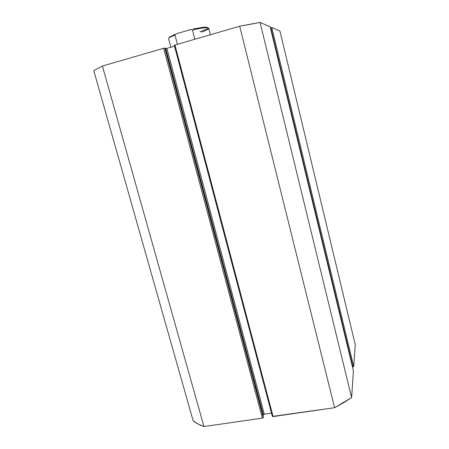 <?xml version="1.0" encoding="UTF-8"?>
<svg xmlns="http://www.w3.org/2000/svg" width="449" height="449" viewBox="0 0 449 449"><rect width="100%" height="100%" fill="white"/><g stroke="black" fill="none" stroke-linecap="round" stroke-linejoin="round"><path stroke-width="0.67" d="M193.177 420.87L197.992 423.935L203.953 426.55L262.368 418.12L263.445 417.228L165.047 48.088L263.339 417.57L165.047 48.088L163.661 48.284L164.822 48.065L263.339 417.57L262.368 418.12L203.953 426.55L102.434 66.048L163.661 48.284L262.368 418.12L163.661 48.284L102.434 66.048L93.757 70.566L102.434 66.048L203.953 426.55C199.603 424.956 196.011 423.065 193.177 420.87L93.757 70.566L193.177 420.87M263.013 415.611L263.939 414.253L271.522 413.114L264.265 414.174L166.899 48.369L174.515 46.163L166.899 48.369L264.265 414.174L263.305 414.713L263.013 415.611M174.285 45.293L174.936 45.018L174.279 45.287L272.397 416.419L334.606 407.692L343.608 402.731L351.629 397.573L353.43 370.846M352.532 367.13L353.745 366.609L355.243 344.619L353.745 366.609L271.757 27.49L279.935 31.02L355.243 344.619L279.935 31.02L271.757 27.49L271.129 27.585L271.757 27.49L353.745 366.609L352.532 367.13M165.159 48.52L166.899 48.369L165.754 48.587L263.305 414.713L165.754 48.587L165.159 48.52M174.279 45.287L272.38 416.375L273.099 416.571L174.936 45.018L239.704 26.227L334.606 407.692L273.099 416.571L174.936 45.018L239.704 26.227L250.357 24.156L260.066 22.45L270.146 26.805L353.447 370.93L351.629 397.573L260.066 22.45L270.135 26.794L353.447 370.93L270.141 26.817M270.388 27.793L270.803 27.675L352.931 367.069L270.803 27.675L270.388 27.793M174.324 45.31L272.386 416.262M260.066 22.45L239.704 26.227L334.606 407.692L351.629 397.573L260.066 22.45M168.639 38.788C168.381 38.053 170.497 36.818 174.998 35.095L177.422 44.294L174.998 35.095C170.642 36.762 168.515 37.969 168.611 38.721L170.867 47.218M210.373 34.736L208.718 28.276C207.797 27.204 202.359 27.771 192.413 29.976L194.821 39.248L192.413 29.976C202.173 27.81 207.606 27.226 208.701 28.22C208.858 29.033 206.546 30.33 201.758 32.115M190.14 29.707L191.341 29.505L192.413 29.976L190.735 29.567L176.794 33.636L190.14 29.707M174.998 35.095L175.671 34.113L176.794 33.636L175.671 34.113L174.998 35.095M207.612 27.512L206.181 27.131L203.088 27.266L193.092 29.017M174.571 34.466L169.419 37.155M208.718 28.276L199.917 31.778"/></g></svg>

